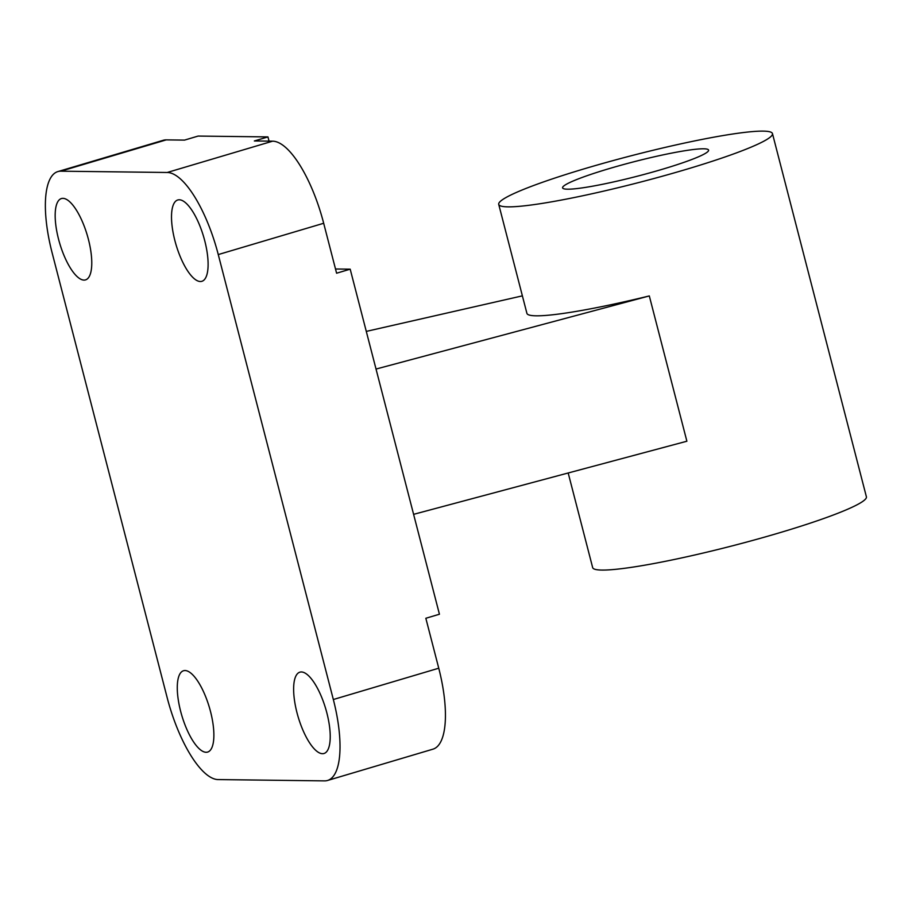 <?xml version="1.0" encoding="UTF-8"?>
<svg xmlns="http://www.w3.org/2000/svg" width="912" height="912" viewBox="0 0 912 912"><rect width="100%" height="100%" fill="white"/><g stroke="black" fill="none" stroke-linecap="round" stroke-linejoin="round"><path stroke-width="1.37" d="M327.568 780.467A84.827 28.728 73.5 0 1 324.558 780.877L218.185 779.578A84.827 28.728 73.5 0 1 167.124 697.486L52.052 252.544A84.827 28.728 73.5 0 1 57.832 171.593A84.827 28.728 73.5 0 1 60.842 171.182L167.215 172.482A84.827 28.728 73.5 0 1 218.264 254.573L333.336 699.515A84.827 28.728 73.5 0 1 327.568 780.467L432.972 749.162A84.827 28.728 -106.5 0 0 438.752 668.211L425.836 618.268L439.436 614.232L413.603 514.345L686.884 441.226L649.31 295.933L376.029 369.052L413.603 514.345M335.502 268.994L350.197 269.177L336.596 273.212L323.68 223.269A84.827 28.728 -106.5 0 0 272.62 141.178L254.345 140.961L267.946 136.914L198.132 136.07L184.532 140.106L166.246 139.878A84.827 28.728 -106.5 0 0 163.237 140.288L57.832 171.593M84.029 280.087A42.408 14.364 73.5 0 1 59.086 241.178A42.408 14.364 73.5 0 1 61.389 198.565A42.408 14.364 73.5 0 1 87.244 235.136A42.408 14.364 73.5 0 1 85.546 279.881A42.408 14.364 73.5 0 1 84.029 280.087M200.378 281.512A42.408 14.364 73.5 0 1 175.423 242.603A42.408 14.364 73.5 0 1 177.737 199.99A42.408 14.364 73.5 0 1 203.581 236.561A42.408 14.364 73.5 0 1 201.883 281.306A42.408 14.364 73.5 0 1 200.378 281.512M322.495 753.688A42.408 14.364 73.5 0 1 297.54 714.791A42.408 14.364 73.5 0 1 299.854 672.178A42.408 14.364 73.5 0 1 325.698 708.738A42.408 14.364 73.5 0 1 323.999 753.494A42.408 14.364 73.5 0 1 322.495 753.688M206.146 752.275A42.408 14.364 73.5 0 1 181.192 713.366A42.408 14.364 73.5 0 1 183.506 670.753A42.408 14.364 73.5 0 1 209.35 707.324A42.408 14.364 73.5 0 1 207.651 752.069A42.408 14.364 73.5 0 1 206.146 752.275M498.727 204.391A141.371 13.908 165.5 0 1 608.509 161.846A141.371 13.908 165.5 0 1 763.105 131.123A141.371 13.908 165.5 0 1 772.464 133.597A141.371 13.908 165.5 0 1 639.073 182.457A141.371 13.908 165.5 0 1 498.727 204.391L526.908 313.352A141.371 13.908 -14.5 0 0 649.31 295.933M366.282 331.398L522.382 295.853M703.597 148.793A75.4 7.41 165.5 0 1 708.59 150.115A75.4 7.41 165.5 0 1 637.454 176.176A75.4 7.41 165.5 0 1 562.601 187.872A75.4 7.41 165.5 0 1 621.152 165.186A75.4 7.41 165.5 0 1 703.597 148.793M568.187 472.986L592.663 567.606A141.371 13.908 -14.5 0 0 733.009 545.672A141.371 13.908 -14.5 0 0 866.4 496.812L772.464 133.597M267.946 136.914L269.029 141.132M350.197 269.177L376.029 369.052M438.752 668.211L333.336 699.515M60.842 171.182L166.246 139.878M272.62 141.178L167.215 172.482M218.264 254.573L323.68 223.269"/></g></svg>
